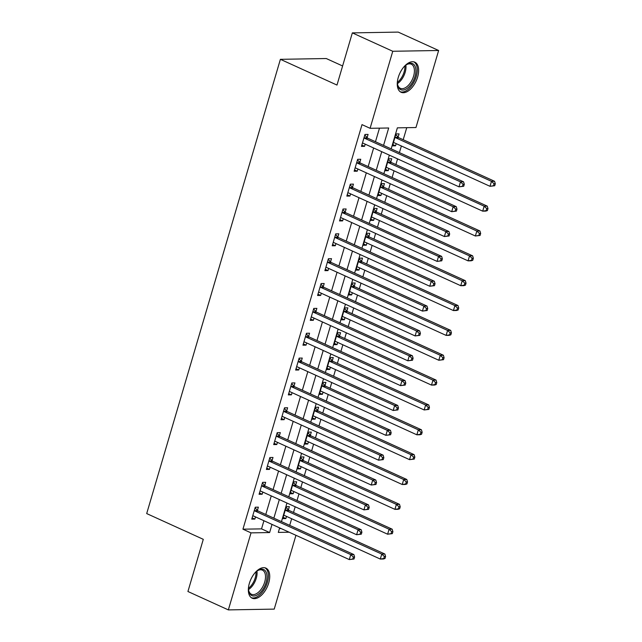 <?xml version="1.0" encoding="UTF-8"?>
<svg xmlns="http://www.w3.org/2000/svg" width="642" height="642" viewBox="0 0 642 642"><rect width="100%" height="100%" fill="white"/><g stroke="black" fill="none" stroke-linecap="round" stroke-linejoin="round"><path stroke-width="0.96" d="M249.369 583.329A16.532 9.02 -65.5 0 1 265.884 568.114A16.532 9.02 -65.5 0 1 268.709 583A16.532 9.02 -65.5 0 1 252.194 598.216A16.532 9.02 -65.5 0 1 249.369 583.329M398.281 77.385A16.532 9.02 -65.5 0 1 414.796 62.17A16.532 9.02 -65.5 0 1 417.621 77.056A16.532 9.02 -65.5 0 1 401.098 92.271A16.532 9.02 -65.5 0 1 398.281 77.385M342.603 65.974L326.264 58.534L280.393 59.321L146.697 513.576L203.289 539.328L187.929 591.507L228.351 609.9L251.022 532.868L269.624 532.547L272.015 524.418M280.393 59.321L336.986 85.065L352.346 32.886L398.217 32.1L438.638 50.493L415.968 127.525L397.366 127.846L391.179 148.872M289.702 525.373L291.661 518.728M293.506 512.468L295.176 506.779M297.021 500.519L298.971 493.875M300.817 487.615L302.494 481.933M304.332 475.674L306.29 469.029M308.128 462.77L309.805 457.08M311.651 450.82L313.601 444.176M315.447 437.916L317.116 432.235M318.962 425.975L320.92 419.33M322.757 413.071L324.435 407.381M326.272 401.122L328.231 394.477M330.076 388.217L331.745 382.528M333.591 376.268L335.541 369.632M337.387 363.364L339.056 357.682M340.902 351.423L342.86 344.778M344.698 338.519L346.375 332.829M348.213 326.569L350.171 319.925M352.017 313.665L353.686 307.983M355.532 301.724L357.482 295.079M359.327 288.82L361.005 283.13M362.842 276.871L364.8 270.226M366.638 263.966L368.315 258.285M370.153 252.025L372.111 245.38M373.957 239.121L375.626 233.431M377.472 227.172L379.422 220.527M381.268 214.267L382.945 208.586M384.783 202.318L386.741 195.682M388.579 189.414L390.256 183.732M392.101 177.473L394.052 170.828M395.897 164.569L397.567 158.879M399.412 152.619L401.37 145.975M403.208 139.715L406.755 127.686M295.946 535.308L274.222 609.114L228.351 609.9M279.43 528.567L281.06 528.535M398.112 137.123L399.067 133.889L395.97 133.937L392.455 145.87L395.552 145.814L396.202 143.623M390.801 161.969L391.748 158.734L388.651 158.791L385.144 170.716L388.241 170.668L388.883 168.477M383.491 186.822L384.438 183.588L381.34 183.644L377.825 195.569L380.931 195.513L381.573 193.33M376.172 211.675L377.127 208.441L374.029 208.49L370.514 220.415L373.612 220.367L374.262 218.176M368.861 236.521L369.808 233.287L366.71 233.343L363.203 245.268L366.301 245.212L366.943 243.029M361.542 261.374L362.497 258.14L359.4 258.188L355.885 270.122L358.99 270.065L359.632 267.875M354.232 286.22L355.187 282.986L352.081 283.042L348.574 294.967L351.672 294.919L352.314 292.728M346.921 311.073L347.868 307.839L344.77 307.887L341.263 319.82L344.361 319.764L345.003 317.573M339.602 335.918L340.557 332.684L337.459 332.741L333.944 344.666L337.042 344.618L337.692 342.427M332.291 360.772L333.246 357.538L330.14 357.594L326.634 369.519L329.731 369.463L330.373 367.28M324.98 385.617L325.927 382.383L322.83 382.439L319.315 394.365L322.42 394.316L323.062 392.126M317.662 410.471L318.617 407.237L315.519 407.293L312.004 419.218L315.102 419.162L315.752 416.979M310.351 435.324L311.298 432.09L308.2 432.138L304.693 444.071L307.791 444.015L308.433 441.824M303.032 460.17L303.987 456.935L300.889 456.992L297.374 468.917L300.48 468.861L301.122 466.678M295.721 485.023L296.676 481.789L293.571 481.837L290.064 493.77L293.161 493.714L293.811 491.523M288.41 509.868L289.357 506.634L286.26 506.69L282.753 518.616L285.851 518.567L286.493 516.377M383.563 145.413L388.691 127.991L370.089 128.312L362.008 124.628L242.941 529.185L261.535 528.872L263.926 520.742M265.772 514.483L271.245 495.889M273.083 489.629L278.556 471.043M280.402 464.784L285.867 446.19M287.712 439.931L293.185 421.345M295.023 415.085L300.496 396.491M302.342 390.232L307.815 371.646M309.653 365.378L315.126 346.792M316.971 340.533L322.436 321.939M324.282 315.679L329.755 297.094M331.593 290.834L337.066 272.24M338.912 265.981L344.377 247.395M346.223 241.135L351.696 222.541M353.533 216.282L359.006 197.696M360.852 191.428L366.325 172.842M368.163 166.583L373.636 147.989M375.474 141.73L379.478 128.151M367.12 137.653L368.067 134.419L364.969 134.467L361.462 146.4L364.56 146.344L365.202 144.153M359.801 162.498L360.756 159.264L357.658 159.32L354.143 171.245L357.249 171.197L357.891 169.006M352.49 187.352L353.445 184.118L350.339 184.174L346.832 196.099L349.93 196.043L350.58 193.86M345.179 212.197L346.126 208.963L343.029 209.019L339.522 220.944L342.619 220.896L343.261 218.705M337.861 237.05L338.815 233.816L335.718 233.873L332.203 245.798L335.309 245.742L335.951 243.559M330.55 261.904L331.505 258.67L328.399 258.718L324.892 270.651L327.99 270.595L328.632 268.404M323.239 286.749L324.186 283.515L321.088 283.571L317.581 295.497L320.679 295.448L321.321 293.258M315.92 311.603L316.875 308.369L313.777 308.417L310.263 320.35L313.36 320.294L314.01 318.103M308.609 336.448L309.556 333.214L306.459 333.27L302.952 345.195L306.049 345.147L306.691 342.956M301.299 361.302L302.246 358.067L299.148 358.116L295.633 370.049L298.739 369.993L299.381 367.802M293.98 386.147L294.935 382.913L291.837 382.969L288.322 394.894L291.42 394.846L292.07 392.655M286.669 411L287.616 407.766L284.518 407.822L281.011 419.748L284.109 419.691L284.751 417.509M279.35 435.854L280.305 432.62L277.208 432.668L273.693 444.593L276.798 444.545L277.44 442.354M272.039 460.699L272.994 457.465L269.889 457.521L266.382 469.446L269.48 469.39L270.122 467.207M264.729 485.553L265.676 482.319L262.578 482.367L259.071 494.3L262.169 494.244L262.811 492.053M257.41 510.398L258.365 507.164L255.267 507.22L251.752 519.145L254.85 519.097L255.5 516.906M352.346 32.886L392.76 51.272L438.638 50.493M242.941 529.185L251.022 532.868M370.089 128.312L392.76 51.272M273.853 518.158L279.326 499.572M281.172 493.313L286.637 474.719M288.483 468.459L293.956 449.873M295.793 443.606L301.267 425.02M303.112 418.761L308.585 400.167M310.423 393.907L315.896 375.321M317.742 369.062L323.207 350.468M325.053 344.208L330.526 325.622M332.363 319.363L337.836 300.769M339.682 294.509L345.147 275.924M346.993 269.664L352.466 251.07M354.304 244.811L359.777 226.217M361.623 219.957L367.096 201.371M368.933 195.112L374.406 176.518M376.244 170.258L381.717 151.672M279.631 527.885L278.299 532.403L289.149 532.218M389.333 155.139L383.86 173.725M382.022 179.985L376.549 198.579M374.703 204.838L369.238 223.424M367.393 229.684L361.919 248.277M360.082 254.537L354.609 273.123M352.763 279.382L347.298 297.976M345.452 304.236L339.979 322.822M338.141 329.081L332.668 347.675M330.823 353.935L325.358 372.529M323.512 378.788L318.039 397.374M316.201 403.633L310.728 422.227M308.882 428.487L303.409 447.073M301.571 453.332L296.098 471.926M294.253 478.186L288.788 496.772M286.942 503.031L281.469 521.625M261.535 528.872L269.624 532.547M361.839 145.108L364.56 146.344M392.832 144.578L395.552 145.814M283.13 517.324L285.851 518.567M290.441 492.478L293.161 493.714M297.76 467.625L300.48 468.861M305.07 442.779L307.791 444.015M312.381 417.926L315.102 419.162M319.7 393.081L322.42 394.316M327.011 368.227L329.731 369.463M334.33 343.374L337.042 344.618M341.64 318.528L344.361 319.764M348.951 293.675L351.672 294.919M356.27 268.829L358.99 270.065M363.581 243.976L366.301 245.212M370.891 219.131L373.612 220.367M378.21 194.277L380.931 195.513M385.521 169.432L388.241 170.668M354.528 169.961L357.249 171.197M347.21 194.807L349.93 196.043M339.899 219.66L342.619 220.896M332.588 244.506L335.309 245.742M325.269 269.359L327.99 270.595M317.959 294.205L320.679 295.448M310.64 319.058L313.36 320.294M303.329 343.903L306.049 345.147M296.018 368.757L298.739 369.993M288.699 393.61L291.42 394.846M281.389 418.456L284.109 419.691M274.078 443.309L276.798 444.545M266.759 468.154L269.48 469.39M259.448 493.008L262.169 494.244M252.137 517.853L254.85 519.097M463.717 186.268L464.302 184.278L463.067 184.302L462.481 186.284L463.717 186.268L459.006 186.838L363.292 143.286A2.119 1.717 -91 0 0 362.674 143.158A2.119 1.717 -91 0 0 362.65 143.158L362.409 143.166M462.481 186.284L459.006 186.838L460.474 181.871L463.572 181.814L367.858 138.263A2.119 1.717 -91 0 1 367.296 137.845L364.792 135.069M364.022 137.701L364.191 137.902A2.119 1.717 -91 0 0 364.752 138.319L460.474 181.871L463.067 184.302M363.035 143.198L362.393 143.222M464.302 184.278L463.572 181.814M393.41 142.636L393.642 142.628A2.119 1.717 89 0 1 393.666 142.628A2.119 1.717 89 0 1 394.284 142.757L490.007 186.308L491.467 181.341L494.565 181.285L398.851 137.733A2.119 1.717 89 0 1 398.289 137.316L395.793 134.539M393.394 142.693L394.036 142.668M494.059 183.773L493.473 185.755L494.717 185.739L495.303 183.748L494.059 183.773L491.467 181.341L395.753 137.789A2.119 1.717 89 0 1 395.191 137.372L395.015 137.171M494.717 185.739L490.007 186.308L493.473 185.755M494.565 181.285L495.303 183.748M456.406 211.114L456.992 209.123L455.748 209.148L455.17 211.138L456.406 211.114L451.695 211.683L355.981 168.14A2.119 1.717 -91 0 0 355.355 168.003L355.098 168.011M455.17 211.138L451.695 211.683L453.156 206.716L456.261 206.668L360.539 163.116A2.119 1.717 -91 0 1 359.977 162.699L357.482 159.914M356.703 162.554L356.88 162.747A2.119 1.717 -91 0 0 357.442 163.164L453.156 206.716L455.748 209.148M355.724 168.043L355.082 168.068M456.992 209.123L456.261 206.668M449.095 235.967L449.681 233.977L448.437 234.001L447.851 235.983L449.095 235.967L444.384 236.537L348.662 192.985A2.119 1.717 -91 0 0 348.044 192.857A2.119 1.717 -91 0 0 348.02 192.857L347.787 192.865M447.851 235.983L444.384 236.537L445.845 231.569L448.943 231.513L353.228 187.962A2.119 1.717 -91 0 1 352.667 187.544L350.171 184.768M349.392 187.408L349.569 187.6A2.119 1.717 -91 0 0 350.131 188.018L445.845 231.569L448.437 234.001M348.405 192.897L347.771 192.921M449.681 233.977L448.943 231.513M441.776 260.812L442.362 258.83L441.126 258.846L440.54 260.837L441.776 260.812L437.066 261.39L341.351 217.839A2.119 1.717 -91 0 0 340.733 217.702A2.119 1.717 -91 0 0 340.701 217.702L340.469 217.71M440.54 260.837L437.066 261.39L438.534 256.415L441.632 256.367L345.91 212.815A2.119 1.717 -91 0 1 345.356 212.398L342.852 209.621M342.074 212.253L342.25 212.446A2.119 1.717 -91 0 0 342.812 212.863L438.534 256.415L441.126 258.846M341.095 217.75L340.453 217.766M442.362 258.83L441.632 256.367M386.091 167.482L386.332 167.474A2.119 1.717 89 0 1 386.356 167.474A2.119 1.717 89 0 1 386.974 167.61L482.688 211.154L484.156 206.186L487.254 206.138L391.54 162.587A2.119 1.717 89 0 1 390.978 162.169L388.474 159.393M386.075 167.538L386.717 167.522M486.748 208.618L486.163 210.608L487.398 210.584L487.984 208.594L486.748 208.618L484.156 206.186L388.434 162.635A2.119 1.717 89 0 1 387.872 162.217L387.704 162.025M487.398 210.584L485.793 211.106L482.688 211.154L486.163 210.608M487.254 206.138L487.984 208.594M378.78 192.335L379.013 192.327A2.119 1.717 89 0 1 379.663 192.456L475.377 236.007L476.837 231.04L479.943 230.984L384.221 187.432A2.119 1.717 89 0 1 383.659 187.015L381.163 184.238M378.764 192.391L379.406 192.367M479.438 233.471L478.852 235.453L480.088 235.437L480.673 233.447L479.438 233.471L476.837 231.04L381.123 187.488A2.119 1.717 89 0 1 380.562 187.071L380.385 186.878M480.088 235.437L475.377 236.007L478.852 235.453M479.943 230.984L480.673 233.447M371.469 217.189L371.702 217.173A2.119 1.717 89 0 1 372.344 217.309L468.066 260.861L469.527 255.885L472.624 255.837L376.91 212.285A2.119 1.717 89 0 1 376.348 211.868L373.853 209.091M371.453 217.237L372.087 217.221M472.119 258.317L471.533 260.307L472.777 260.283L473.363 258.301L472.119 258.317L469.527 255.885L373.813 212.333A2.119 1.717 89 0 1 373.251 211.916L373.074 211.724M472.777 260.283L471.164 260.804L468.066 260.861L471.533 260.307M472.624 255.837L473.363 258.301M434.465 285.666L435.051 283.676L433.807 283.7L433.222 285.682L434.465 285.666L429.755 286.236L334.041 242.684A2.119 1.717 -91 0 0 333.415 242.556L333.158 242.564M433.222 285.682L429.755 286.236L431.215 281.268L434.313 281.212L338.599 237.66A2.119 1.717 -91 0 1 338.037 237.243L335.541 234.466M334.763 237.107L334.939 237.299A2.119 1.717 -91 0 0 335.501 237.717L431.215 281.268L433.807 283.7M333.784 242.596L333.142 242.62M435.051 283.676L434.313 281.212M364.15 242.034L364.391 242.026A2.119 1.717 89 0 1 364.415 242.026A2.119 1.717 89 0 1 365.033 242.154L460.747 285.706L462.216 280.739L465.314 280.682L369.599 237.131A2.119 1.717 89 0 1 369.038 236.713L366.534 233.937M364.134 242.09L364.776 242.066M464.808 283.17L464.222 285.16L465.458 285.136L466.044 283.146L464.808 283.17L462.216 280.739L366.494 237.187A2.119 1.717 89 0 1 365.932 236.77L365.763 236.577M465.458 285.136L463.853 285.658L460.747 285.706L464.222 285.16M465.314 280.682L466.044 283.146M404.059 66.688A14.309 7.808 -65.5 0 1 406.522 64.649A14.309 7.808 -65.5 0 1 414.259 64.946A14.309 7.808 -65.5 0 1 411.931 83.219A14.309 7.808 -65.5 0 1 399.051 88.331A14.309 7.808 -65.5 0 1 397.526 84.415A14.309 7.808 -65.5 0 1 397.454 81.205M397.47 83.925A13.249 7.231 114.5 0 0 398.802 87.095A13.249 7.231 114.5 0 0 400.359 88.323A13.249 7.231 114.5 0 0 411.626 80.852A13.249 7.231 114.5 0 0 412.886 65.444A13.249 7.231 114.5 0 0 411.329 64.208A13.249 7.231 114.5 0 0 406.113 64.922M400.167 91.718A16.427 8.964 114.5 0 0 413.978 82.048A16.427 8.964 114.5 0 0 415.382 63.213A16.427 8.964 114.5 0 0 413.769 61.833M255.147 572.632A14.309 7.808 -65.5 0 1 257.619 570.586A14.309 7.808 -65.5 0 1 266.117 582.438A14.309 7.808 -65.5 0 1 256.479 595.343A14.309 7.808 -65.5 0 1 248.623 590.359A14.309 7.808 -65.5 0 1 248.542 587.149M248.566 589.87A13.249 7.231 114.5 0 0 251.455 594.267A13.249 7.231 114.5 0 0 264.689 582.077A13.249 7.231 114.5 0 0 262.426 570.152A13.249 7.231 114.5 0 0 257.209 570.866M251.263 597.662A16.427 8.964 114.5 0 0 267.353 582.414A16.427 8.964 114.5 0 0 264.857 567.777M427.155 310.511L427.733 308.529L426.497 308.545L425.911 310.535L427.155 310.511L422.444 311.089L326.722 267.537A2.119 1.717 -91 0 0 326.104 267.401L325.839 267.417M425.911 310.535L422.444 311.089L423.905 306.114L427.002 306.065L331.288 262.514A2.119 1.717 -91 0 1 330.726 262.096L328.222 259.32M327.452 261.952L327.629 262.145A2.119 1.717 -91 0 0 328.182 262.57L423.905 306.114L426.497 308.545M326.465 267.449L325.823 267.465M427.733 308.529L427.002 306.065M419.836 335.365L420.422 333.375L419.186 333.399L418.6 335.389L419.836 335.365L415.125 335.935L319.411 292.383A2.119 1.717 -91 0 0 318.785 292.254A2.119 1.717 -91 0 0 318.761 292.254L318.528 292.262M418.6 335.389L415.125 335.935L416.594 330.967L419.691 330.911L323.969 287.367A2.119 1.717 -91 0 1 323.407 286.942L320.912 284.165M320.133 286.805L320.31 286.998A2.119 1.717 -91 0 0 320.872 287.415L416.594 330.967L419.186 333.399M319.154 292.295L318.512 292.319M420.422 333.375L419.691 330.911M412.525 360.218L413.111 358.228L411.867 358.244L411.281 360.234L412.525 360.218L407.814 360.788L312.092 317.236A2.119 1.717 -91 0 0 311.474 317.108A2.119 1.717 -91 0 0 311.45 317.108L311.218 317.116M411.281 360.234L407.814 360.788L409.275 355.812L412.373 355.764L316.658 312.213A2.119 1.717 -91 0 1 316.097 311.795L313.601 309.019M312.823 311.651L312.999 311.851A2.119 1.717 -91 0 0 313.561 312.269L409.275 355.812L411.867 358.244M311.843 317.148L311.201 317.172M413.111 358.228L412.373 355.764M405.206 385.064L405.792 383.073L404.556 383.097L403.97 385.088L405.206 385.064L400.504 385.633L304.781 342.09A2.119 1.717 -91 0 0 304.164 341.953L303.899 341.961M403.97 385.088L400.504 385.633L401.964 380.666L405.062 380.61L309.348 337.066A2.119 1.717 -91 0 1 308.786 336.649L306.282 333.864M305.512 336.504L305.68 336.697A2.119 1.717 -91 0 0 306.242 337.114L401.964 380.666L404.556 383.097M304.525 341.993L303.883 342.017M405.792 383.073L405.062 380.61M397.896 409.917L398.481 407.927L397.246 407.951L396.66 409.933L397.896 409.917L393.185 410.487L297.471 366.935A2.119 1.717 -91 0 0 296.845 366.807A2.119 1.717 -91 0 0 296.821 366.807L296.588 366.815M396.66 409.933L393.185 410.487L394.645 405.519L397.751 405.463L302.029 361.911A2.119 1.717 -91 0 1 301.467 361.494L298.971 358.717M298.193 361.35L298.37 361.55A2.119 1.717 -91 0 0 298.931 361.968L394.645 405.519L397.246 407.951M297.214 366.847L296.572 366.871M398.481 407.927L397.751 405.463M356.84 266.887L357.072 266.879A2.119 1.717 89 0 1 357.096 266.879A2.119 1.717 89 0 1 357.722 267.008L453.437 310.559L454.897 305.584L458.003 305.536L362.281 261.984A2.119 1.717 89 0 1 361.719 261.567L359.223 258.79M356.824 266.944L357.466 266.92M457.489 308.016L456.911 310.006L458.147 309.982L458.733 308L457.489 308.016L454.897 305.584L359.183 262.04A2.119 1.717 89 0 1 358.621 261.615L358.445 261.422M458.147 309.982L456.534 310.503L453.437 310.559L456.911 310.006M458.003 305.536L458.733 308M349.529 291.733L349.762 291.725A2.119 1.717 89 0 1 350.404 291.853L446.126 335.405L447.586 330.437L450.684 330.381L354.97 286.838A2.119 1.717 89 0 1 354.408 286.412L351.904 283.636M349.513 291.789L350.147 291.765M450.178 332.869L449.593 334.859L450.836 334.835L451.422 332.845L450.178 332.869L447.586 330.437L351.872 286.886A2.119 1.717 89 0 1 351.31 286.468L351.134 286.276M450.836 334.835L449.223 335.357L446.126 335.405L449.593 334.859M450.684 330.381L451.422 332.845M342.21 316.586L342.443 316.578A2.119 1.717 89 0 1 342.467 316.578A2.119 1.717 89 0 1 343.093 316.707L438.807 360.258L440.276 355.291L443.373 355.235L347.651 311.683A2.119 1.717 89 0 1 347.089 311.266L344.594 308.489M342.194 316.642L342.836 316.618M442.868 357.714L442.282 359.705L443.518 359.689L444.103 357.698L442.868 357.714L440.276 355.291L344.553 311.739A2.119 1.717 89 0 1 343.992 311.322L343.815 311.121M443.518 359.689L438.807 360.258L442.282 359.705M443.373 355.235L444.103 357.698M334.899 341.432L335.132 341.424A2.119 1.717 89 0 1 335.156 341.424A2.119 1.717 89 0 1 335.782 341.56L431.496 385.104L432.957 380.136L436.054 380.08L340.34 336.536A2.119 1.717 89 0 1 339.778 336.119L337.283 333.334M334.883 341.488L335.525 341.464M435.549 382.568L434.963 384.558L436.207 384.534L436.793 382.544L435.549 382.568L432.957 380.136L337.243 336.585A2.119 1.717 89 0 1 336.681 336.167L336.504 335.975M436.207 384.534L434.594 385.056L431.496 385.104L434.963 384.558M436.054 380.08L436.793 382.544M327.58 366.285L327.821 366.277A2.119 1.717 89 0 1 327.845 366.277A2.119 1.717 89 0 1 328.463 366.405L424.185 409.957L425.646 404.99L428.744 404.933L333.029 361.382A2.119 1.717 89 0 1 332.468 360.964L329.964 358.188M327.564 366.341L328.206 366.317M428.238 407.421L427.652 409.403L428.896 409.387L429.474 407.397L428.238 407.421L425.646 404.99L329.924 361.438A2.119 1.717 89 0 1 329.37 361.021L329.194 360.82M428.896 409.387L424.185 409.957L427.652 409.403M428.744 404.933L429.474 407.397M390.585 434.762L391.171 432.772L389.927 432.796L389.341 434.786L390.585 434.762L385.874 435.332L290.152 391.789A2.119 1.717 -91 0 0 289.534 391.652A2.119 1.717 -91 0 0 289.51 391.652L289.277 391.66M389.341 434.786L385.874 435.332L387.335 430.365L390.432 430.317L294.718 386.765A2.119 1.717 -91 0 1 294.156 386.348L291.661 383.571M290.882 386.203L291.059 386.396A2.119 1.717 -91 0 0 291.62 386.813L387.335 430.365L389.927 432.796M289.895 391.7L289.261 391.716M391.171 432.772L390.432 430.317M320.27 391.13L320.502 391.122A2.119 1.717 89 0 1 321.152 391.259L416.867 434.811L418.327 429.835L421.433 429.787L325.711 386.235A2.119 1.717 89 0 1 325.149 385.818L322.653 383.041M320.254 391.187L320.896 391.171M420.927 432.267L420.341 434.257L421.577 434.233L422.163 432.251L420.927 432.267L418.327 429.835L322.613 386.283A2.119 1.717 89 0 1 322.051 385.866L321.875 385.673M421.577 434.233L419.964 434.754L416.867 434.811L420.341 434.257M421.433 429.787L422.163 432.251M383.266 459.616L383.852 457.626L382.616 457.65L382.03 459.632L383.266 459.616L378.555 460.186L282.841 416.634A2.119 1.717 -91 0 0 282.223 416.506A2.119 1.717 -91 0 0 282.199 416.506L281.958 416.514M382.03 459.632L378.555 460.186L380.024 455.218L383.122 455.162L287.407 411.61A2.119 1.717 -91 0 1 286.846 411.193L284.342 408.416M283.571 411.057L283.74 411.249A2.119 1.717 -91 0 0 284.302 411.666L380.024 455.218L382.616 457.65M282.584 416.546L281.942 416.57M383.852 457.626L383.122 455.162M312.959 415.984L313.192 415.976A2.119 1.717 89 0 1 313.216 415.976A2.119 1.717 89 0 1 313.834 416.104L409.556 459.656L411.016 454.688L414.114 454.632L318.4 411.081A2.119 1.717 89 0 1 317.838 410.663L315.342 407.887M312.943 416.04L313.577 416.016M413.608 457.12L413.023 459.102L414.267 459.086L414.852 457.096L413.608 457.12L411.016 454.688L315.302 411.137A2.119 1.717 89 0 1 314.74 410.719L314.564 410.527M414.267 459.086L409.556 459.656L413.023 459.102M414.114 454.632L414.852 457.096M375.955 484.461L376.541 482.479L375.297 482.495L374.719 484.485L375.955 484.461L371.245 485.039L275.53 441.487A2.119 1.717 -91 0 0 274.904 441.351L274.648 441.367M374.719 484.485L371.245 485.039L372.705 480.064L375.811 480.015L280.089 436.464A2.119 1.717 -91 0 1 279.527 436.046L277.031 433.27M276.253 435.902L276.429 436.095A2.119 1.717 -91 0 0 276.991 436.512L372.705 480.064L375.297 482.495M275.274 441.399L274.632 441.415M376.541 482.479L375.811 480.015M305.64 440.837L305.881 440.829A2.119 1.717 89 0 1 305.905 440.821A2.119 1.717 89 0 1 306.523 440.958L402.237 484.509L403.706 479.534L406.803 479.486L311.089 435.934A2.119 1.717 89 0 1 310.527 435.517L308.024 432.74M305.624 440.885L306.266 440.869M406.298 481.965L405.712 483.956L406.948 483.932L407.534 481.949L406.298 481.965L403.706 479.534L307.983 435.99A2.119 1.717 89 0 1 307.422 435.565L307.253 435.372M406.948 483.932L405.343 484.453L402.237 484.509L405.712 483.956M406.803 479.486L407.534 481.949M368.644 509.315L369.23 507.324L367.986 507.349L367.401 509.339L368.644 509.315L363.934 509.884L268.212 466.333A2.119 1.717 -91 0 0 267.594 466.204A2.119 1.717 -91 0 0 267.57 466.204L267.337 466.212M367.401 509.339L363.934 509.884L365.394 504.917L368.492 504.861L272.778 461.309A2.119 1.717 -91 0 1 272.216 460.892L269.712 458.115M268.942 460.755L269.118 460.948A2.119 1.717 -91 0 0 269.68 461.365L365.394 504.917L367.986 507.349M267.955 466.244L267.321 466.269M369.23 507.324L368.492 504.861M298.329 465.683L298.562 465.675A2.119 1.717 89 0 1 299.212 465.803L394.926 509.355L396.387 504.387L399.493 504.331L303.77 460.787A2.119 1.717 89 0 1 303.209 460.362L300.713 457.586M298.313 465.739L298.955 465.715M398.979 506.819L398.401 508.809L399.637 508.785L400.223 506.795L398.979 506.819L396.387 504.387L300.673 460.836A2.119 1.717 89 0 1 300.111 460.418L299.934 460.226M399.637 508.785L398.024 509.307L394.926 509.355L398.401 508.809M399.493 504.331L400.223 506.795M361.326 534.16L361.911 532.178L360.676 532.194L360.09 534.184L361.326 534.16L356.615 534.738L260.901 491.186A2.119 1.717 -91 0 0 260.275 491.058A2.119 1.717 -91 0 0 260.251 491.058L260.018 491.066M360.09 534.184L356.615 534.738L358.084 529.762L361.181 529.714L265.459 486.163A2.119 1.717 -91 0 1 264.897 485.745L262.401 482.969M261.623 485.601L261.8 485.793A2.119 1.717 -91 0 0 262.361 486.219L358.084 529.762L360.676 532.194M260.644 491.098L260.002 491.122M361.911 532.178L361.181 529.714M291.019 490.536L291.251 490.528A2.119 1.717 89 0 1 291.893 490.657L387.616 534.208L389.076 529.233L392.174 529.185L296.46 485.633A2.119 1.717 89 0 1 295.898 485.216L293.402 482.439M291.003 490.592L291.637 490.568M391.668 531.664L391.082 533.654L392.326 533.638L392.912 531.648L391.668 531.664L389.076 529.233L293.362 485.689A2.119 1.717 89 0 1 292.8 485.272L292.624 485.071M392.326 533.638L387.616 534.208L391.082 533.654M392.174 529.185L392.912 531.648M354.015 559.013L354.601 557.023L353.357 557.047L352.771 559.038L354.015 559.013L349.304 559.583L253.59 516.032A2.119 1.717 -91 0 0 252.964 515.903L252.707 515.911M352.771 559.038L349.304 559.583L350.765 554.616L353.862 554.56L258.148 511.016A2.119 1.717 -91 0 1 257.586 510.591L255.091 507.814M254.312 510.454L254.489 510.647A2.119 1.717 -91 0 0 255.051 511.064L350.765 554.616L353.357 557.047M253.333 515.943L252.691 515.967M354.601 557.023L353.862 554.56M283.7 515.382L283.933 515.374A2.119 1.717 89 0 1 283.965 515.374A2.119 1.717 89 0 1 284.583 515.51L380.297 559.054L381.765 554.086L384.863 554.03L289.141 510.486A2.119 1.717 89 0 1 288.587 510.061L286.083 507.284M283.684 515.438L284.326 515.414M384.357 556.518L383.772 558.508L385.007 558.484L385.593 556.494L384.357 556.518L381.765 554.086L286.043 510.534A2.119 1.717 89 0 1 285.481 510.117L285.305 509.925M385.007 558.484L383.402 559.005L380.297 559.054L383.772 558.508M384.863 554.03L385.593 556.494M364.191 137.902L367.296 137.845M364.752 138.319L367.858 138.263M398.851 137.733L395.753 137.789M398.289 137.316L395.191 137.372M356.88 162.747L359.977 162.699M357.442 163.164L360.539 163.116M349.569 187.6L352.667 187.544M350.131 188.018L353.228 187.962M342.25 212.446L345.356 212.398M342.812 212.863L345.91 212.815M391.54 162.587L388.434 162.635M390.978 162.169L387.872 162.217M384.221 187.432L381.123 187.488M383.659 187.015L380.562 187.071M376.91 212.285L373.813 212.333M376.348 211.868L373.251 211.916M334.939 237.299L338.037 237.243M335.501 237.717L338.599 237.66M369.599 237.131L366.494 237.187M369.038 236.713L365.932 236.77M405.856 65.115A13.249 7.231 -65.5 0 1 397.438 83.604M397.398 82.345A12.816 6.99 114.5 0 0 404.877 65.909M256.944 571.059A13.249 7.231 -65.5 0 1 256.262 578.249A13.249 7.231 -65.5 0 1 248.534 589.549M248.494 588.289A12.816 6.99 114.5 0 0 255.211 577.888A12.816 6.99 114.5 0 0 255.973 571.853M327.629 262.145L330.726 262.096M328.182 262.57L331.288 262.514M320.31 286.998L323.407 286.942M320.872 287.415L323.969 287.367M312.999 311.851L316.097 311.795M313.561 312.269L316.658 312.213M305.68 336.697L308.786 336.649M306.242 337.114L309.348 337.066M298.37 361.55L301.467 361.494M298.931 361.968L302.029 361.911M362.281 261.984L359.183 262.04M361.719 261.567L358.621 261.615M354.97 286.838L351.872 286.886M354.408 286.412L351.31 286.468M347.651 311.683L344.553 311.739M347.089 311.266L343.992 311.322M340.34 336.536L337.243 336.585M339.778 336.119L336.681 336.167M333.029 361.382L329.924 361.438M332.468 360.964L329.37 361.021M291.059 386.396L294.156 386.348M291.62 386.813L294.718 386.765M325.711 386.235L322.613 386.283M325.149 385.818L322.051 385.866M283.74 411.249L286.846 411.193M284.302 411.666L287.407 411.61M318.4 411.081L315.302 411.137M317.838 410.663L314.74 410.719M276.429 436.095L279.527 436.046M276.991 436.512L280.089 436.464M311.089 435.934L307.983 435.99M310.527 435.517L307.422 435.565M269.118 460.948L272.216 460.892M269.68 461.365L272.778 461.309M303.77 460.787L300.673 460.836M303.209 460.362L300.111 460.418M261.8 485.793L264.897 485.745M262.361 486.219L265.459 486.163M296.46 485.633L293.362 485.689M295.898 485.216L292.8 485.272M254.489 510.647L257.586 510.591M255.051 511.064L258.148 511.016M289.141 510.486L286.043 510.534M288.587 510.061L285.481 510.117"/></g></svg>
